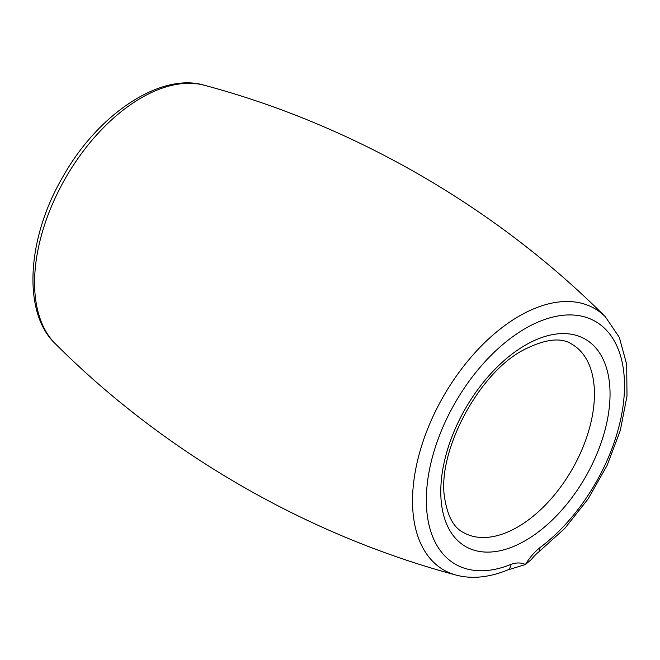 <?xml version="1.0" encoding="UTF-8"?>
<svg xmlns="http://www.w3.org/2000/svg" width="660" height="660" viewBox="0 0 660 660"><rect width="100%" height="100%" fill="white"/><g stroke="black" fill="none" stroke-linecap="round" stroke-linejoin="round"><path stroke-width="0.99" d="M511.071 564.341C516.549 562.452 521.326 562.51 525.418 564.523C529.51 557.774 534.295 552.197 539.756 547.784A140.135 80.908 120 0 0 608.726 332.805A140.135 80.908 120 0 0 442.101 429.008A140.135 80.908 120 0 0 511.071 564.341A11.039 7.227 -112.2 0 1 507.449 570.05A11.039 7.227 -112.2 0 1 507.441 570.058C488.911 577.549 471.801 579.224 456.101 575.091A150.925 87.136 -60 0 1 443.784 395.719A150.925 87.136 -60 0 1 605.286 316.701C496.097 207.413 353.686 125.186 204.443 85.28A150.925 87.136 120 0 0 65.835 177.515A150.925 87.136 120 0 0 55.258 343.67C164.447 452.958 306.867 535.178 456.101 575.091M507.449 570.05L525.418 564.523L531.539 559.342C531.481 559.168 536.53 553.352 538.543 552.123A11.039 5.387 -126.7 0 0 538.552 552.123A11.039 5.387 -126.7 0 0 539.756 547.784M525.418 345.122A119.691 69.102 -60 0 1 598.711 449.394A119.691 69.102 -60 0 1 452.116 534.031A119.691 69.102 -60 0 1 525.418 345.122M463.287 532.438A108.652 62.733 120 0 0 571.931 469.706A108.652 62.733 120 0 0 571.931 344.248C561.182 337.004 544.913 338.976 523.124 350.171C478.096 373.651 436.846 452.463 444.626 497.92C447.521 516.153 453.742 527.662 463.287 532.438M538.552 552.123L564.812 528.396L588.151 498.877L607.068 465.506L620.309 430.468L627 396.033L626.678 364.353L619.311 337.359L605.286 316.701M204.443 85.28C161.081 72.08 98.059 113.602 62.692 177.127C26.433 239.143 22.58 313.054 55.258 343.67"/></g></svg>
